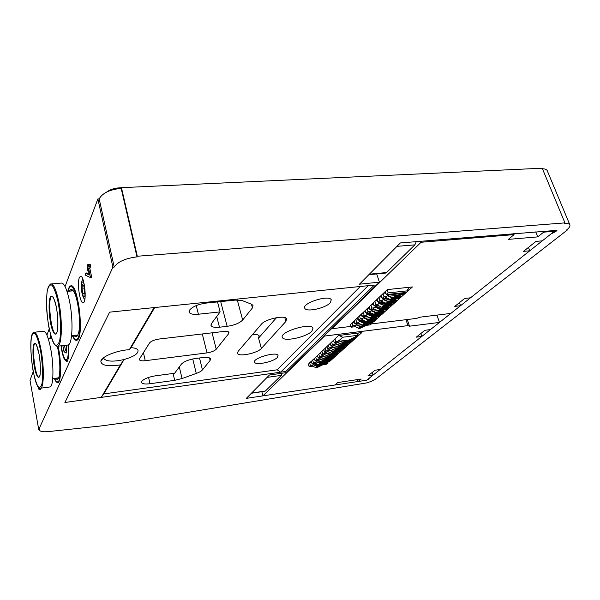 <?xml version="1.0" encoding="UTF-8"?>
<svg xmlns="http://www.w3.org/2000/svg" width="600" height="600" viewBox="0 0 600 600"><rect width="100%" height="100%" fill="white"/><g stroke="black" fill="none" stroke-linecap="round" stroke-linejoin="round"><path stroke-width="0.9" d="M51.502 283.928L60.863 283.11C63.885 282.39 66.765 288.375 69.502 301.058C73.395 319.763 72.562 343.995 68.205 344.978L67.335 345.082M69.488 291.157C70.463 289.178 71.64 288.968 73.012 290.52C77.963 295.395 81.562 325.447 78.203 333.998C77.108 337.072 75.72 337.567 74.047 335.475M72.653 335.625L74.355 338.452C78.758 344.062 81.72 328.965 79.455 310.56C77.302 292.118 71.235 281.055 68.543 289.68L68.093 291.285M69.968 287.1L71.13 285.96L70.418 286.028C69.315 286.567 68.445 288.33 67.808 291.315M76.838 340.237L75.082 339.053M75.285 335.332L77.528 335.543M72.892 290.377L71.595 290.25L70.718 291.045M51.18 338.347L51.472 337.755M57.3 346.298C59.903 356.572 60.675 372.428 58.838 377.355C58.012 379.673 56.955 379.957 55.665 378.218M54.532 378.36L56.07 381.03C60.705 387.592 62.115 363.728 57.915 346.163M50.55 336.495L50.047 338.475M58.613 382.41L56.745 381.562M56.745 378.075L58.41 378.36M34.485 332.22L43.237 331.275C45.765 330.855 48.248 336.63 50.677 348.608C53.963 365.423 53.565 386.265 50.1 386.94L49.545 387.015M101.25 397.38L120.375 364.89C107.738 366.712 101.227 365.49 100.845 361.215C101.438 356.64 116.887 350.332 129.322 349.688L154.087 307.597L109.627 312.15L64.89 402.487L109.627 312.15L374.385 285.053L285.885 371.452L280.597 372.202L277.155 369.803L103.785 393.9L101.25 397.38L64.89 402.487L285.885 371.452L374.385 285.053L368.197 285.683L280.597 372.202M129.322 349.688L131.047 347.685C134.738 347.888 137.032 348.653 137.94 349.98C138.817 353.385 134.197 356.565 124.065 359.52C113.752 361.853 107.062 361.62 104.01 358.837L103.688 357.668M261.315 324.285C265.252 319.043 285.293 314.745 286.673 318.825L285.892 321.442L261.382 348.45C257.64 353.093 238.972 357.067 237.532 353.498L238.058 351.428L261.315 324.285M252.608 334.447C256.23 334.237 258.42 334.71 259.163 335.865L258.555 338.093L276.495 317.67M198.413 314.228C193.53 314.685 190.493 314.1 189.292 312.48L189.653 309.998C192.697 306.532 198.21 304.23 206.175 303.082L235.312 300.09L242.183 300.577L251.498 304.215L253.02 305.37L252.458 307.89L242.67 320.032C239.535 323.145 234.353 325.252 227.145 326.34L219.48 327.218C214.958 327.675 212.167 327.188 211.11 325.748L211.485 323.543L220.125 311.895L198.413 314.228L196.237 305.58M217.53 301.913L220.125 311.895M202.71 357.57C206.985 357.09 209.58 357.442 210.487 358.642L210.127 360.39L202.455 369.907C201.397 371.138 199.335 372.315 196.275 373.433L182.062 378.532L174.69 380.34L150 383.73C145.485 384.285 142.71 383.955 141.675 382.755L141.87 381.248C144.142 378.765 148.688 376.95 155.512 375.81L174.63 373.252L181.395 364.132C183.953 361.493 188.663 359.618 195.517 358.493L202.71 357.57M277.373 357.435C273.63 361.755 255.93 365.595 254.663 362.332C251.722 358.478 276.428 351.142 278.062 355.395L277.373 357.435M223.853 331.447C226.65 331.163 228.36 331.447 228.975 332.303L228.69 333.645L216.24 349.222C214.462 350.978 211.388 352.2 207.03 352.897L145.245 360.705C142.155 361.05 140.243 360.78 139.507 359.888L139.583 358.815L149.49 343.028C151.14 341.1 154.387 339.757 159.233 339.015L223.853 331.447M330.225 302.805C325.455 308.228 306.315 312.405 304.808 308.325C301.32 303.322 329.295 294.308 331.282 299.827L330.225 302.805M103.785 393.9L124.065 359.52L120.375 364.89M360.255 286.5L277.155 369.803M131.047 347.685L154.733 307.53M311.903 331.17C306.593 337.087 284.123 342 282.435 337.56C278.49 332.205 310.853 322.17 313.013 328.103L311.903 331.17M67.282 361.043L65.865 359.88L67.86 361.32M61.328 345.772C62.235 352.522 63.51 357.038 65.16 359.317C67.762 360.998 68.707 356.228 68.002 345M66.585 345.165L66.188 353.077L64.028 351.743L62.843 345.6M66.367 350.25L65.453 350.362L66.33 350.895M64.492 345.405L65.453 350.362L64.028 351.743M282.135 373.215L281.377 375.36L267.105 377.385M251.565 393.067L265.358 391.02L281.377 375.36M265.358 391.02L264.855 391.26M407.963 325.612L409.485 326.19L439.485 322.418L430.455 329.58L424.875 330.3L416.303 337.163L421.815 336.435L380.16 369.48L374.97 370.245L367.897 375.9L373.043 375.135L366.63 380.22L358.132 381.502L361.185 379.043L337.77 382.553L334.83 385.013L262.928 395.85L324.48 336.075L407.963 325.612L405.975 319.688M409.485 326.19L407.25 319.53M439.485 322.418L436.942 315.105M421.815 336.435L420.832 333.54M373.043 375.135L372.195 372.457M358.132 381.502L357.548 379.59M262.928 395.85L261.817 391.71M324.48 336.075L324.368 335.692M329.955 361.185L361.845 332.58L338.572 335.505L308.392 364.17M310.59 361.868L311.925 363.21M313.072 363.675L315.668 363.525M338.993 335.452L342.683 337.245L356.827 335.445L355.118 336.99M319.298 363.022L322.567 362.565M325.605 362.145L326.325 362.048M356.827 335.445L358.358 333.015M308.34 363.983L309.105 366.615L312.293 366.165M309.623 362.782L310.388 365.415L309.105 366.615M315.877 365.67L320.13 365.07M323.13 364.65L326.655 364.163L327.975 362.97L327.795 362.37M310.388 365.415L312.442 365.13M314.28 364.875L317.49 364.425M322.298 363.757L323.025 363.66M326.025 363.24L327.975 362.97M326.918 361.763L317.632 366.293L313.26 364.365L311.835 365.94L316.553 367.868L329.603 361.388M313.26 364.365L311.835 365.94M313.132 364.74L317.858 366.675L328.32 361.567M329.228 361.44L328.657 361.95M331.065 360.075L331.612 359.22M330.045 358.928L320.707 363.472L316.305 361.53L314.865 363.127L319.612 365.07L332.745 358.553M316.305 361.53L314.865 363.127M316.178 361.905L320.933 363.862L331.455 358.733M332.362 358.605L331.778 359.138M334.222 357.225L334.755 356.37M333.21 356.048L323.827 360.615L319.403 358.657L317.94 360.27L322.718 362.235L335.933 355.68M319.403 358.657L317.94 360.27M319.267 359.032L324.06 361.005L334.635 355.86M335.543 355.733L334.942 356.28M337.425 354.33L337.95 353.475M336.428 353.138L326.993 357.712L322.538 355.74L321.053 357.375L325.86 359.355L339.165 352.763M322.538 355.74L321.053 357.375M322.403 356.115L327.225 358.103L337.86 352.942M338.775 352.815L338.153 353.377M340.68 351.397L341.19 350.543M339.697 350.175L330.202 354.772L325.718 352.778L324.218 354.435L329.055 356.43L342.442 349.808M325.718 352.778L324.218 354.435M325.59 353.16L330.442 355.163L341.13 349.98M342.045 349.86L341.407 350.438M343.98 348.42L344.475 347.572M345.308 345.757L347.347 345.487L347.16 344.88M343.005 347.175L333.465 351.78L328.95 349.778L327.428 351.45L332.295 353.468L345.765 346.808M328.95 349.778L327.428 351.45M328.815 350.16L333.705 352.178L344.452 346.98M345.368 346.86L344.715 347.452M347.325 345.397L347.805 344.55M350.565 341.79L350.745 342.428L349.282 343.74L345.48 344.243M346.365 344.123L336.772 348.75L332.228 346.725L330.683 348.42L335.587 350.452L349.14 343.763M332.228 346.725L330.683 348.42M332.093 347.108L337.013 349.155L347.82 343.935M348.743 343.815L348.06 344.43M350.715 342.33L351.188 341.49M352.125 339.585L354.195 339.315L354 338.685M349.778 341.032L340.132 345.675L335.55 343.635L333.99 345.353L338.925 347.4L352.567 340.673M335.55 343.635L333.99 345.353M335.423 344.017L340.373 346.08L351.24 340.845M352.163 340.725L351.465 341.355M354.165 339.218L354.623 338.377M357.72 334.778L356.175 336.487L343.538 342.555L338.925 340.493L337.478 341.843L337.343 342.233L342.315 344.303L356.28 337.275M338.925 340.493L337.343 342.233M338.798 340.882L343.785 342.96L356.415 336.885L354.915 338.235M356.415 336.885L357.165 336.472L358.103 334.192M311.332 361.17L312.105 363.81L315.345 363.36M312.63 359.947L313.403 362.603L312.105 363.81M318.975 362.858L323.153 362.28M326.19 361.86L329.752 361.365L331.087 360.157L330.907 359.558M313.403 362.603L315.472 362.31M317.355 362.055L320.618 361.605M325.343 360.952L326.1 360.847M329.123 360.428L331.087 360.157M314.362 358.312L315.142 360.968L318.442 360.517M315.683 357.075L316.462 359.737L315.142 360.968M322.125 360.015L326.22 359.452M329.295 359.032L332.888 358.538L334.252 357.308L334.065 356.7M316.462 359.737L318.54 359.452M320.475 359.19L323.798 358.74M328.433 358.103L329.205 357.998M332.265 357.577L334.252 357.308M317.445 355.41L318.233 358.087L321.577 357.63M318.772 354.157L319.567 356.843L318.233 358.087M325.312 357.127L329.332 356.58M332.438 356.16L336.075 355.665L337.455 354.42L337.267 353.805M319.567 356.843L321.66 356.558M323.64 356.288L327.022 355.83M331.56 355.215L332.362 355.11M335.46 354.69L337.455 354.42M320.565 352.47L321.36 355.163L324.765 354.705M321.915 351.195L322.718 353.895L321.36 355.163M328.553 354.195L332.49 353.663M335.625 353.243L339.308 352.748L340.702 351.487L340.515 350.873M322.718 353.895L324.817 353.618M326.85 353.347L330.293 352.882M334.733 352.282L335.565 352.17M338.692 351.757L340.702 351.487M323.73 349.485L324.54 352.2L327.998 351.735M325.103 348.195L325.913 350.91L324.54 352.2M331.845 351.225L335.685 350.707M338.865 350.288L342.585 349.793L344.002 348.51L343.815 347.888M325.913 350.91L328.028 350.632M330.105 350.355L333.615 349.89M337.95 349.312L338.812 349.2M341.978 348.78L344.002 348.51M326.947 346.462L327.757 349.185L331.282 348.72M328.335 345.15L329.16 347.88L327.757 349.185M335.183 348.21L338.933 347.707M342.15 347.288L345.907 346.785L347.347 345.487M329.16 347.88L331.282 347.603M333.413 347.325L336.99 346.853M341.22 346.298L342.112 346.178M330.21 343.388L331.035 346.132L334.612 345.66M331.62 342.06L332.452 344.805L331.035 346.132M338.565 345.142L342.233 344.67M332.452 344.805L334.59 344.528M336.772 344.243L340.41 343.77M344.535 343.237L345.457 343.11M348.69 342.69L350.745 342.428M333.517 340.267L334.35 343.028L337.995 342.555M334.95 338.918L335.79 341.685L334.35 343.028M342.007 342.038L345.57 341.58M348.862 341.153L352.71 340.65L354.195 339.315M335.79 341.685L337.942 341.407M340.178 341.123L348.847 340.005M350.43 324.337L351.315 327.188L355.207 326.707M373.567 321.743L412.44 286.942L387.322 289.59L350.49 324.54M371.153 321.817L360.975 326.655L356.205 324.502L354.502 326.355L359.647 328.515L373.897 321.705M351.067 326.392L332.062 328.71L421.095 242.257L514.08 234.608L508.403 239.37L537.787 236.88L543.638 232.17L554.34 231.292L542.303 240.847L535.965 241.395L523.515 251.362L529.77 250.785L470.513 297.803L464.647 298.47L454.77 306.382L460.56 305.692L450.832 313.418L420.39 317.123L416.61 318.39L371.385 323.91M332.062 328.71L331.942 328.32M421.095 242.257L420.75 241.275M514.08 234.608L513.713 233.67M537.787 236.88L535.77 231.87M543.638 232.17L543.263 231.255M554.34 231.292L553.965 230.377M529.77 250.785L528.442 247.425M460.56 305.692L459.457 302.625M359.52 326.183L362.82 325.778M366.308 325.35L370.35 324.84L371.947 323.4L371.745 322.763M351.975 322.882L352.868 325.74L351.315 327.188M369.84 323.67L371.798 323.43L370.2 324.87M352.868 325.74L355.17 325.455M361.582 324.668L357.51 325.163L361.597 324.675M365.243 324.225L366.368 324.09M371.798 323.43L371.603 322.83M352.103 322.763L353.017 325.71L355.185 325.44M365.28 324.21L366.397 324.075M369.87 323.655L371.947 323.4M388.748 294.322L387.975 295.043L384 292.718M401.452 293.58L387.975 295.043M384.6 298.178L383.858 298.868L379.913 296.565M397.283 297.39L395.888 297.548M387.548 298.462L383.858 298.868M380.52 301.972L379.808 302.632L375.9 300.353M393.188 301.14L391.83 301.29M383.347 302.235L379.808 302.632M376.507 305.707L375.825 306.337L371.947 304.072M389.153 304.822L387.84 304.972M379.222 305.955L375.825 306.337M372.555 309.375L371.903 309.983L370.23 309.645L368.055 307.74M385.185 308.452L383.918 308.603M375.165 309.608L371.903 309.983M368.67 312.99L368.048 313.567L366.42 313.252M366.337 313.215L364.23 311.34M381.278 312.022L380.048 312.165M376.38 312.593L375.78 312.668M371.175 313.2L368.048 313.567M364.853 316.545L364.252 317.093L362.678 316.8M362.513 316.733L360.457 314.888M377.438 315.54L376.245 315.675M372.623 316.11L371.767 316.207L367.47 314.017L365.7 315.952L370.95 318.18L385.447 311.032M367.252 316.74L364.252 317.093M361.087 320.04L360.517 320.572L358.987 320.295M358.755 320.19L356.752 318.382M373.65 318.998L372.495 319.132M368.918 319.567L367.837 319.695M363.39 320.228L360.517 320.572M357.382 323.49L356.843 323.993L359.587 323.655M353.1 321.825L355.05 323.603M355.358 323.73L356.843 323.993M363.968 323.123L365.272 322.965M368.805 322.538L369.923 322.403M387.112 289.785L388.147 292.905L408.127 290.767L407.7 289.5L409.268 287.28M373.62 320.25L375.72 320.002L375.51 319.358M355.748 319.327L356.678 322.29L358.86 322.028M361.245 321.743L365.392 321.24M368.955 320.812L370.11 320.678M354.18 320.812L355.103 323.76L358.897 323.303M363.278 322.77L366.51 322.38M370.035 321.952L374.1 321.465L375.72 320.002M356.678 322.29L355.103 323.76M377.438 316.8L379.545 316.545L379.335 315.892M359.452 315.84L360.39 318.825L362.587 318.562M365.032 318.27L369.27 317.767M372.683 317.362L373.875 317.22M357.855 317.347L358.793 320.317L362.655 319.853M367.103 319.32L370.215 318.952M373.785 318.525L377.903 318.03L379.545 316.545M360.39 318.825L358.793 320.317M381.308 313.29L383.438 313.035L383.22 312.382M363.21 312.3L364.17 315.3L366.375 315.038M368.895 314.745L373.207 314.235M376.47 313.853L377.707 313.71M361.59 313.822L362.543 316.815L366.48 316.35M371.002 315.817L373.98 315.465M377.595 315.038L381.765 314.55L383.438 313.035M364.17 315.3L362.543 316.815M385.237 309.72L387.39 309.472L387.173 308.812M367.035 308.692L368.002 311.715L370.222 311.46M372.81 311.16L377.212 310.65M380.317 310.29L381.593 310.147M365.392 310.245L366.353 313.26L370.373 312.788M374.962 312.255L377.805 311.925M381.472 311.498L385.688 311.01L387.39 309.472M368.002 311.715L366.353 313.26M389.235 306.097L391.403 305.85L391.185 305.183M370.92 305.032L371.903 308.077L374.138 307.822M376.793 307.515L381.285 307.005M384.225 306.668L385.545 306.517M369.248 306.615L370.222 309.645L374.317 309.173M378.983 308.64L381.69 308.325M385.403 307.905L389.678 307.41L391.403 305.85M371.903 308.077L370.222 309.645M393.3 302.415L395.482 302.175L395.257 301.5M374.873 301.32L375.862 304.38L378.112 304.125M380.843 303.817L385.425 303.3M388.192 302.993L389.558 302.835M373.17 302.918L374.16 305.97L378.337 305.498M383.077 304.957L385.635 304.673M389.4 304.245L393.728 303.757L395.482 302.175M375.862 304.38L374.16 305.97M397.425 298.673L399.63 298.433L399.405 297.75M378.885 297.532L379.89 300.615L382.155 300.368M384.96 300.053L389.64 299.535M392.228 299.25L393.63 299.093M377.16 299.16L378.157 302.235L382.418 301.763M387.232 301.222L389.647 300.952M393.457 300.532L397.845 300.045L399.63 298.433M379.89 300.615L378.157 302.235M401.625 294.87L403.845 294.63L403.612 293.947M382.965 293.692L383.985 296.79L386.257 296.543M389.145 296.228L397.778 295.29M381.21 295.35L382.222 298.44L386.572 297.96M391.47 297.428L393.72 297.18M397.582 296.752L402.03 296.265L403.845 294.63M383.985 296.79L382.222 298.44M385.327 291.465L386.355 294.577L406.283 292.433L408.127 290.767M388.147 292.905L386.355 294.577M356.205 324.502L354.502 326.355M356.07 324.9L361.23 327.075L372.66 321.638M373.493 321.54L372.57 322.373M375.66 319.815L375.915 319.163M373.335 321.952L373.875 321.487M374.94 318.39L364.702 323.235L359.903 321.06L358.178 322.942L362.392 325.072L363.353 325.125L377.115 318.54M359.903 321.06L358.178 322.942M359.767 321.457L364.965 323.655L376.455 318.202M377.288 318.105L376.343 318.96M379.485 316.35L379.725 315.712M378.788 314.903L368.498 319.763L363.653 317.565L361.905 319.47L366.15 321.63L367.118 321.683L380.955 315.082M363.653 317.565L361.905 319.47M363.525 317.97L368.752 320.19L380.317 314.715M381.15 314.618L380.175 315.495M383.37 312.832L383.595 312.21M382.695 311.355L371.76 316.2M367.47 314.017L365.7 315.952M367.343 314.423L372.608 316.665L384.232 311.175M385.072 311.077L384.067 311.985M387.315 309.255L387.525 308.647M386.67 307.755L376.26 312.653L371.347 310.418L369.548 312.375L374.835 314.625L389.43 307.44M371.347 310.418L369.548 312.375M371.22 310.822L376.522 313.08L388.215 307.575M389.055 307.485L388.028 308.407M391.327 305.618L391.515 305.032M390.705 304.095L380.235 309.007L375.285 306.75L373.462 308.737L378.788 311.01L393.472 303.788M375.285 306.75L373.462 308.737M375.157 307.155L380.505 309.442L392.265 303.923M393.105 303.825L392.048 304.778M395.4 301.92L395.572 301.35M394.808 300.382L384.278 305.31L379.29 303.022L377.438 305.04L381.81 307.275L382.808 307.335L396.923 300.668M379.29 303.022L377.438 305.04M379.163 303.435L384.548 305.745L396.375 300.202M397.215 300.112L396.135 301.087M399.54 298.163L399.69 297.615M398.985 296.603L388.388 301.545L383.362 299.235L381.48 301.282L386.888 303.6L401.73 296.332M383.362 299.235L381.48 301.282M383.235 299.647L388.658 301.98L400.553 296.43M401.4 296.332L400.283 297.337M403.748 294.337L403.882 293.82M403.222 292.763L392.565 297.712L387.502 295.388L385.59 297.457L391.035 299.805L405.952 292.515M387.502 295.388L385.59 297.457M387.375 295.8L392.835 298.155L404.805 292.59M405.645 292.5L404.505 293.528M408.022 290.452L408.12 289.267L407.737 289.62M396.975 246.345L414.877 244.853L416.295 241.635M414.877 244.853L386.543 272.55L369.36 274.207M385.185 273.12L386.543 272.55M79.365 277.673C76.77 283.305 80.16 304.68 83.355 302.663C87.323 301.665 84.097 273.93 80.31 276.397L79.365 277.673M112.898 267.188L38.737 429.57L39.66 429.435L39.735 430.515C40.845 431.685 43.822 432.037 48.668 431.572L102.075 425.82L125.977 422.558L366.457 382.942C370.763 381.712 373.987 380.31 376.14 378.735L567.518 229.86L566.678 229.928C569.213 227.917 570.285 226.267 569.91 224.97C569.393 223.718 567.51 223.208 564.255 223.425L564.938 222.885L137.31 256.245L136.995 256.875C125.377 258.33 117.788 261.728 114.225 267.075L112.898 267.188L97.882 198.945L65.07 286.575M49.215 328.942L46.92 335.07M33.24 371.61L30 380.257L38.737 429.57M72.375 335.655C73.942 339.202 75.442 340.725 76.883 340.215C84.758 338.595 77.843 280.92 70.418 286.028M54.307 378.39C55.605 381.495 56.828 382.868 57.96 382.493C61.387 381.9 61.515 360.938 58.073 346.147M50.707 335.212L49.823 338.498M61.043 345.803L61.807 350.685C62.573 354.608 63.465 357.548 64.5 359.52L66.78 361.447C68.662 359.918 69.233 354.382 68.49 344.827M40.447 388.252L40.26 389.61M89.198 274.207L86.528 273.007M89.04 264.577L87.787 264.6L87.39 265.582L87.802 267.54L87.233 268.935L87.645 270.885L88.485 270.817M87.645 270.885L88.207 269.498L89.355 274.957L85.32 273.105L85.508 275.25L90.517 277.627L91.755 277.522L89.843 268.418L90.653 266.445L90.24 264.48L89.002 264.577L88.2 266.558L87.787 264.6M564.938 222.885L542.205 168.218L121.448 187.672L121.163 188.37C109.823 189.51 102.495 193.013 99.18 198.877L114.225 267.075M99.18 198.877L97.882 198.945M121.163 188.37L136.995 256.875M121.448 187.672L137.31 256.245M569.85 224.82L547.283 170.782C546.765 169.5 545.145 168.833 542.438 168.788M567.33 229.395L567.518 229.86M359.468 284.19L379.418 282.173L286.388 372.615L269.468 375L246.33 398.355L366.63 380.22L369.127 379.005L369.038 378.308L551.033 233.917C555.045 232.035 557.01 230.843 556.942 230.34L400.35 242.94L359.468 284.19M64.5 359.52L65.258 359.423M67.2 361.147L65.865 359.88M376.702 273.938L379.418 282.173M39.443 388.072L39.668 389.475L40.62 389.355M39.668 389.475L39.42 389.722C39.03 389.805 38.633 388.882 38.235 386.955M90.517 277.627L88.613 268.515L89.843 268.418M88.613 268.515L89.415 266.55L90.653 266.445M89.415 266.55L89.002 264.577M82.005 288.99L82.965 293.663L84.248 294.097L84.57 289.822L83.602 285.112L82.312 284.722L82.005 288.99L84.352 288.772M84.293 293.535L82.965 293.663M52.297 296.362L51.825 296.407C52.65 295.013 54.172 298.627 56.377 307.252C58.965 321.653 57.547 331.47 57.188 331.718L56.242 333.803C51.502 336.712 46.935 297.93 51.825 296.407L52.162 296.325M56.37 307.17C57.907 316.433 58.245 324.322 57.39 330.847C55.935 337.567 52.62 333.525 50.52 322.89C49.057 314.01 48.713 306.33 49.485 299.835C50.812 292.882 54.142 296.212 56.37 307.17M58.155 302.377C60.57 315.975 61.193 331.05 59.76 340.125C58.47 344.76 56.782 346.237 54.69 344.558C52.545 341.025 50.61 335.257 48.892 327.263C46.665 314.4 46.013 300.293 47.242 291.067C48.398 286.11 50.01 284.183 52.08 285.278C54.27 288.39 56.295 294.09 58.155 302.377M68.205 344.978L57.818 346.178C56.535 346.515 55.238 345.645 53.918 343.553C51.435 340.132 47.123 322.245 46.59 306.847C46.523 298.935 46.785 293.392 47.385 290.228L48.367 286.665L50.475 284.017C53.363 283.305 56.153 289.327 58.845 302.077C62.662 320.88 61.98 345.21 57.818 346.178L57.203 346.298M35.385 343.38L36.42 344.737L39.008 353.895C41.115 364.965 40.223 376.462 39.825 375.668L39.233 377.048C35.415 379.373 31.148 344.438 35.115 343.41L35.31 343.358M39 353.835C40.335 362.25 40.68 369.233 40.02 374.798C38.873 380.438 36.105 376.282 34.275 366.525C33 358.433 32.655 351.6 33.248 346.05C34.297 340.2 37.08 343.793 39 353.835M40.432 349.98C42.525 362.355 43.162 375.668 42.045 383.385C41.017 387.225 39.638 388.222 37.89 386.37C36.09 382.875 34.447 377.445 32.955 370.072C30.96 357.397 30.42 346.673 31.328 337.89C32.25 333.765 33.57 332.4 35.295 333.795C37.125 336.96 38.843 342.36 40.432 349.98M41.047 349.725C44.273 366.623 43.995 387.533 40.68 388.185C33.803 392.475 26.565 333.907 33.832 332.288C36.255 331.875 38.662 337.688 41.047 349.725M284.79 317.595L285.892 321.442M258.555 338.093L261.382 348.45M251.445 304.2L252.458 307.89M237.285 299.955L242.67 320.032M220.68 301.59L227.145 326.34M216.712 316.493L219.48 327.218M209.498 357.885L210.127 360.39M199.515 357.983L202.455 369.907M192.743 358.965L196.275 373.433M179.303 366.945L182.062 378.532M173.07 373.462L174.69 380.34M148.583 377.43L150 383.73M228.18 331.695L228.69 333.645M212.07 332.827L216.24 349.222M202.29 333.968L207.03 352.897M143.438 352.673L145.245 360.705M106.605 192.083C109.972 189.608 114.06 188.205 118.852 187.882L119.745 188.468M342.683 337.245L339.097 340.575M336.795 342.712L335.715 343.718M333.465 345.81L332.392 346.808M330.18 348.87L329.115 349.86M326.94 351.877L325.882 352.86M323.752 354.84L322.695 355.822M320.603 357.765L319.56 358.74M317.505 360.645L316.47 361.612M316.972 366.645L315.668 367.837M317.858 366.675L316.553 367.868M320.04 363.825L318.72 365.04M320.933 363.862L319.612 365.07M323.16 360.968L321.817 362.197M324.06 361.005L322.718 362.235M326.325 358.072L324.96 359.317M327.225 358.103L325.86 359.355M329.535 355.125L328.147 356.392M330.442 355.163L329.055 356.43M332.79 352.14L331.388 353.43M333.705 352.178L332.295 353.468M336.09 349.11L334.673 350.415M337.013 349.155L335.587 350.452M339.45 346.035L338.002 347.362M340.373 346.08L338.925 347.4M342.855 342.915L341.385 344.257M343.785 342.96L342.315 344.303M360.27 327.022L358.688 328.47M361.23 327.075L359.647 328.515M363.998 323.603L362.392 325.072M364.965 323.655L363.353 325.125M367.785 320.138L366.15 321.63M368.752 320.19L367.118 321.683M371.625 316.605L369.975 318.127M372.608 316.665L370.95 318.18M375.54 313.028L373.853 314.565M376.522 313.08L374.835 314.625M379.507 309.382L377.798 310.95M380.505 309.442L378.788 311.01M383.55 305.678L381.81 307.275M384.548 305.745L382.808 307.335M387.653 301.92L385.882 303.54M388.658 301.98L386.888 303.6M391.83 298.095L390.03 299.737M392.835 298.155L391.035 299.805M85.38 273.105L86.602 273M84.472 285.472C83.558 282.082 82.695 281.138 81.892 282.653C79.642 288.33 84.66 304.23 85.2 293.04M71.58 335.745L77.782 335.055M67.028 291.382L73.245 290.82M71.595 290.25L72.405 290.175M52.74 378.593L58.665 377.827M48.255 338.67L51.645 338.295M40.68 388.185L50.1 386.94M103.755 357.615L104.01 358.837M237.375 352.882L237.532 353.498M189.053 311.513L189.292 312.48M210.907 324.96L211.11 325.748M141.517 382.05L141.675 382.755M254.528 361.822L254.663 362.332M139.38 359.34L139.507 359.888M304.642 307.763L304.808 308.325M282.248 336.907L282.435 337.56M103.132 358.11L100.845 361.215M121.417 187.762L119.167 187.868M264.983 391.237L251.37 393.263M357.225 335.228L355.447 336.832M357.165 336.472L355.665 337.83M385.433 311.04L384.847 311.558M389.415 307.44L388.815 307.987M393.465 303.788L392.835 304.358M401.768 296.295L401.085 296.918M406.02 292.455L405.308 293.1M368.88 274.695L385.658 273.075M40.373 389.595L39.42 389.722M85.365 273.097L86.543 273M80.828 276.353L80.31 276.397M82.898 279.315L82.8 279.457C81.683 280.627 81.195 283.657 81.345 288.555C81.892 294.278 83.055 297.93 84.817 299.505"/></g></svg>
